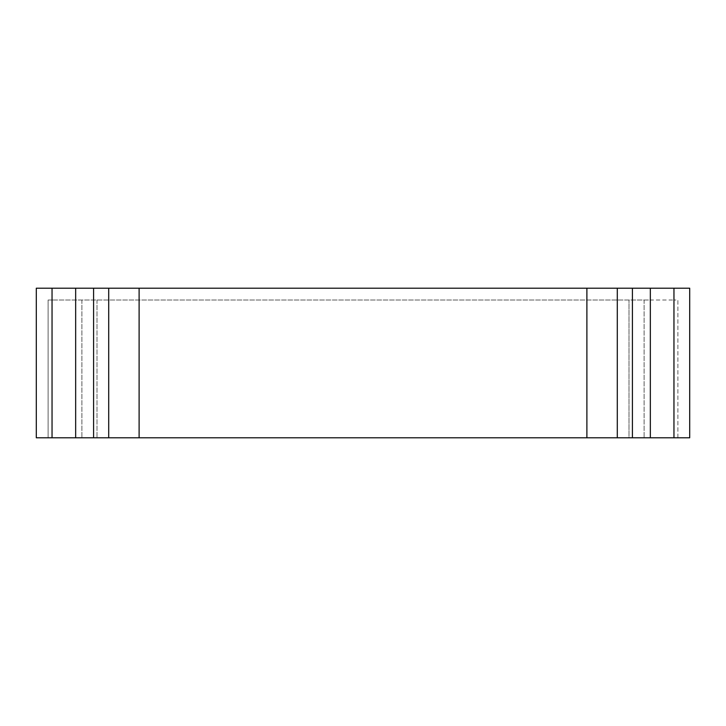 <?xml version="1.0" encoding="UTF-8"?>
<svg xmlns="http://www.w3.org/2000/svg" width="726" height="726" viewBox="0 0 726 726"><rect width="100%" height="100%" fill="white"/><g stroke="black" fill="none" stroke-linecap="round" stroke-linejoin="round"><path stroke-width="0.54" stroke-dasharray="3.63 2.72" d="M52.045 437.787L52.045 300.019L48.107 300.019L48.107 437.787L48.107 300.019L52.045 300.019L52.045 437.787L48.107 437.787L75.658 437.787L52.045 437.787L52.045 288.213L36.3 288.213L36.3 437.787L689.7 437.787L689.7 288.213L650.342 288.213L650.342 437.787L677.893 437.787L644.098 437.787L650.342 437.787L650.342 300.019L52.045 300.019L673.955 300.019L650.342 300.019L650.342 437.787M52.045 288.213L650.342 288.213M75.658 437.787L75.658 300.019L75.658 437.787L139.111 437.787L75.658 437.787L75.658 288.213M139.111 437.787L139.111 300.019L139.111 437.787L628.988 437.787L139.111 437.787L139.111 288.213M628.988 437.787L644.098 437.787L628.988 437.787L628.988 300.019L628.988 437.787M677.893 437.787L677.893 300.019L673.955 300.019L677.893 300.019L677.893 437.787M673.955 437.787L673.955 288.213M632.41 288.213L632.41 437.787M617.291 288.213L617.291 437.787M586.889 288.213L586.889 437.787M108.709 288.213L108.709 437.787M93.59 288.213L93.59 437.787M81.902 300.019L81.902 437.787L81.902 300.019M97.012 300.019L97.012 437.787L97.012 300.019M644.098 300.019L644.098 437.787L644.098 300.019"/><path stroke-width="1.09" d="M36.3 288.213L75.658 288.213L75.658 437.787L36.3 437.787L36.3 288.213M673.955 437.787L673.955 288.213L689.7 288.213L689.7 437.787L75.658 437.787M673.955 288.213L75.658 288.213M52.045 437.787L52.045 288.213M93.59 288.213L93.59 437.787M108.709 288.213L108.709 437.787M139.111 288.213L139.111 437.787M586.889 288.213L586.889 437.787M617.291 288.213L617.291 437.787M632.41 288.213L632.41 437.787M650.342 288.213L650.342 437.787"/></g></svg>

